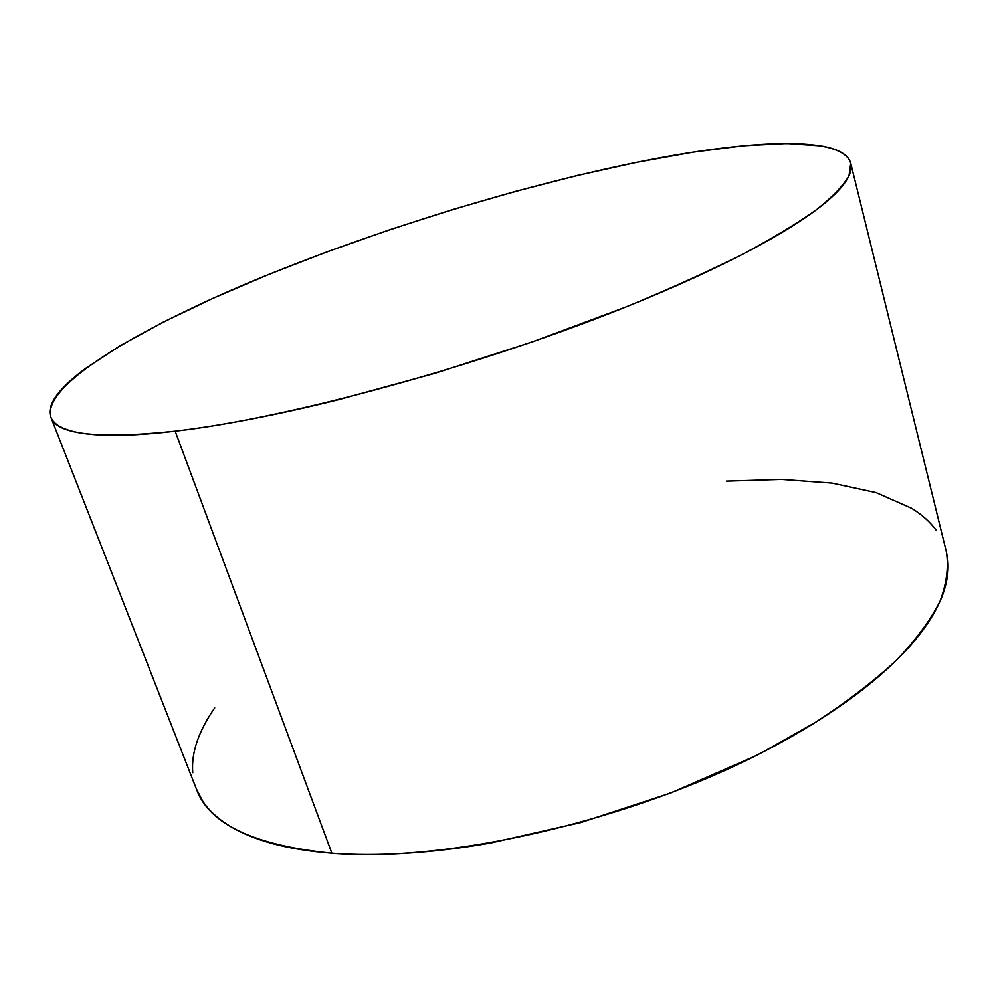 <?xml version="1.0" encoding="UTF-8"?>
<svg xmlns="http://www.w3.org/2000/svg" width="998" height="998" viewBox="0 0 998 998"><rect width="100%" height="100%" fill="white"/><g stroke="black" fill="none" stroke-linecap="round" stroke-linejoin="round"><path stroke-width="1.5" d="M50.985 417.463L196.618 789.543C209.343 824.236 254.44 845.468 331.872 853.215L175.161 431.161C98.041 439.257 56.612 434.579 50.848 417.127C41.816 386.051 135.441 330.101 252.644 281.087C371.493 231.673 514.556 187.312 636.911 162.287C748.013 139.695 842.736 134.705 850.77 163.385L849.011 175.748C843.435 185.478 832.681 196.731 816.738 209.505C797.701 223.065 773.425 237.774 743.884 253.604C711.474 269.909 674.785 286.626 633.817 303.754C485.539 364.495 289.645 418.112 175.161 431.161L331.872 853.215C446.356 862.796 629.364 821.304 762.809 752.118L815.79 722.14C847.477 701.419 874.473 680.673 896.79 659.903C916.226 639.431 930.647 619.845 940.066 601.17C946.703 583.219 948.799 566.727 946.341 551.719L850.832 163.61M636.911 162.287L577.281 175.498L515.367 191.416L452.406 209.63L389.582 229.777L328.005 251.484L268.861 274.4L213.435 298.103L163.161 322.129L119.723 345.932L84.992 368.811C75.037 376.234 67.078 383.269 61.103 389.944C55.127 396.618 51.534 402.743 50.299 408.319C49.077 413.896 50.586 418.736 54.803 422.815C59.057 426.894 66.305 430.026 76.534 432.209C86.814 434.38 100.187 435.415 116.666 435.315C133.183 435.19 152.694 433.818 175.161 431.161C197.691 428.491 222.754 424.512 250.373 419.235C278.03 413.933 307.484 407.396 338.734 399.649L434.916 373.314L532.433 341.865L624.499 307.521C653.702 295.795 680.561 284.181 705.075 272.691C729.55 261.202 751.082 250.186 769.695 239.632C788.245 229.103 803.602 219.298 815.778 210.216C827.903 201.147 836.873 192.963 842.674 185.678C848.437 178.393 851.282 172.08 851.182 166.703C851.069 161.352 848.387 156.948 843.135 153.505C837.871 150.062 830.448 147.517 820.855 145.883L786.836 143.475L743.435 145.758L692.837 152.207L636.911 162.287M196.344 788.844L202.906 801.494C208.919 810.488 217.689 818.56 229.241 825.733C240.83 832.893 255.214 838.831 272.392 843.547C289.62 848.263 309.442 851.481 331.872 853.215C354.352 854.924 378.966 854.949 405.724 853.302C432.521 851.631 460.714 848.213 490.317 843.06L580.611 822.589L670.656 793.036L754.401 756.384C780.748 743.186 804.8 729.488 826.556 715.267C848.263 701.058 867.175 686.811 883.292 672.502C899.348 658.218 912.409 644.296 922.451 630.736C932.456 617.201 939.505 604.326 943.597 592.138C947.651 579.963 948.973 568.673 947.576 558.281L946.216 551.195M936.136 530.15C929.936 521.792 921.728 514.481 911.523 508.231L876.069 492.6L832.058 483.094L781.546 479.414L726.382 481.136M214.707 707.906C206.91 719.059 201.097 730.087 197.267 740.99C193.45 751.893 191.928 762.46 192.726 772.677"/></g></svg>
